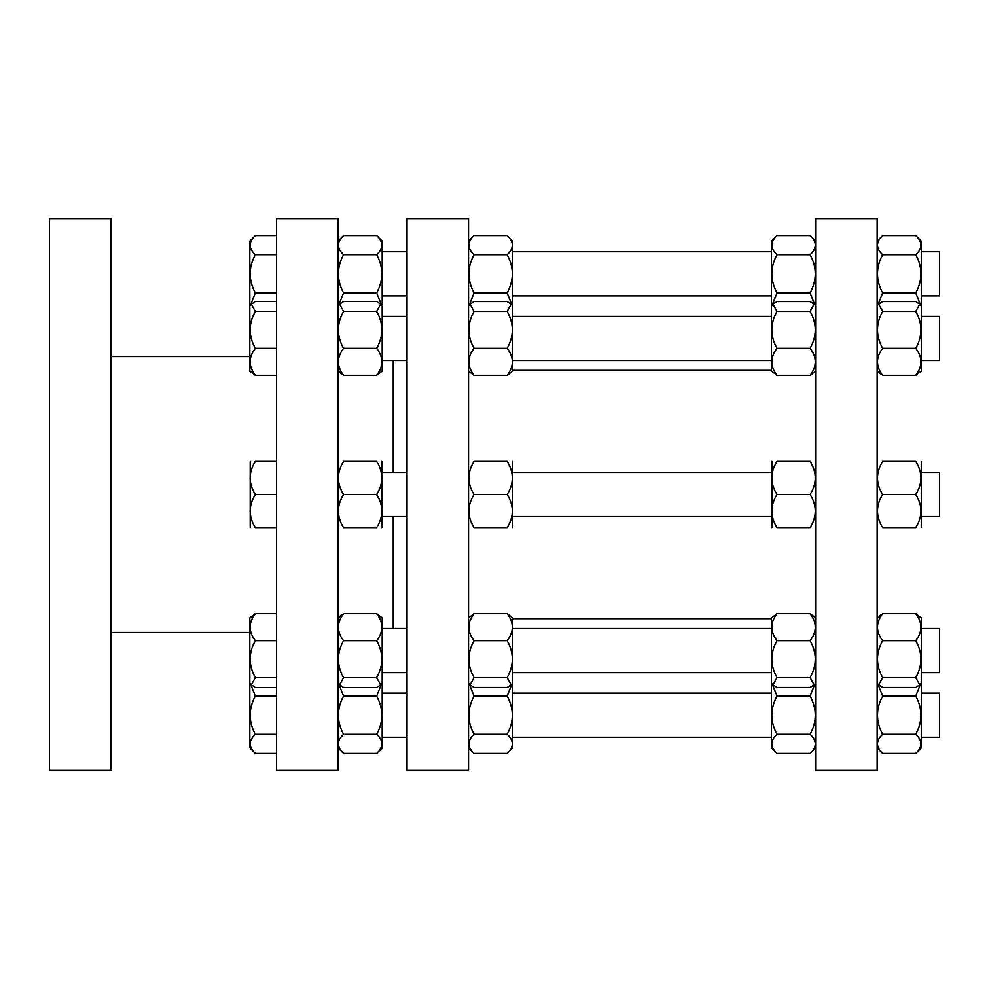 <?xml version="1.0" encoding="UTF-8"?>
<svg xmlns="http://www.w3.org/2000/svg" width="989" height="989" viewBox="0 0 989 989"><rect width="100%" height="100%" fill="white"/><g stroke="black" fill="none" stroke-linecap="round" stroke-linejoin="round"><path stroke-width="1.48" d="M882.658 461.406C875.76 461.406 875.76 461.406 882.658 461.406C875.76 461.406 875.76 461.406 882.658 461.406C875.76 472.433 875.76 483.473 882.658 494.5C875.76 505.527 875.76 516.567 882.658 527.594C875.76 527.594 875.76 527.594 882.658 527.594C875.76 527.594 875.76 527.594 882.658 527.594C875.76 527.594 875.76 527.594 882.658 527.594C875.76 527.594 875.76 527.594 882.658 527.594L915.765 527.594C922.663 527.594 922.663 527.594 915.765 527.594C922.663 527.594 922.663 527.594 915.765 527.594C922.663 516.567 922.663 505.527 915.765 494.5C922.663 483.473 922.663 472.433 915.765 461.406C922.663 461.406 922.663 461.406 915.765 461.406C922.663 461.406 922.663 461.406 915.765 461.406C922.663 461.406 922.663 461.406 915.765 461.406C922.663 461.406 922.663 461.406 915.765 461.406L882.658 461.406C875.76 461.406 875.76 461.406 882.658 461.406C875.76 461.406 875.76 461.406 882.658 461.406M511.115 620.907L512.277 618.657M815.616 747.907L810.102 753.433C817.001 747.066 817.001 740.687 810.102 734.32C817.001 721.587 817.001 708.853 810.102 696.108L814.837 684.042M338.807 684.054L343.554 696.108C336.656 708.841 336.656 721.587 343.554 734.333C336.656 740.699 336.656 747.078 343.554 753.445L376.661 753.445C383.559 747.078 383.559 740.699 376.661 734.333C383.559 721.587 383.559 708.841 376.661 696.108L381.408 684.054M469.318 684.042L474.052 696.108C467.154 708.853 467.154 721.587 474.052 734.32C467.154 740.687 467.154 747.066 474.052 753.433L507.159 753.433C514.057 747.066 514.057 740.687 507.159 734.32C514.057 721.587 514.057 708.853 507.159 696.108L511.906 684.042M877.923 684.042L882.658 696.108C875.76 708.853 875.76 721.587 882.658 734.32C875.76 740.687 875.76 747.066 882.658 753.433L915.765 753.433C922.663 747.066 922.663 740.687 915.765 734.32C922.663 721.587 922.663 708.853 915.765 696.108L920.512 684.042M772.248 684.042L776.995 696.108C770.097 708.853 770.097 721.587 776.995 734.32C770.097 740.687 770.097 747.066 776.995 753.433L810.102 753.433M776.995 753.433L771.469 747.907L771.469 617.878L776.995 613.662C770.097 622.662 770.097 631.674 776.995 640.687C770.097 652.987 770.097 665.288 776.995 677.589L773.039 684.833L776.995 687.479L810.102 687.479L814.046 684.833L810.102 677.589C817.001 665.288 817.001 652.987 810.102 640.687C817.001 631.674 817.001 622.662 810.102 613.662L815.616 617.878M338.04 617.865L343.554 613.65C336.656 622.662 336.656 631.662 343.554 640.674C336.656 652.987 336.656 665.288 343.554 677.601L339.598 684.845L343.554 687.491L376.661 687.491L380.617 684.845L376.661 677.601C383.559 665.288 383.559 652.987 376.661 640.674C383.559 631.662 383.559 622.662 376.661 613.65L382.187 617.865L382.187 747.931L376.661 753.445M468.539 617.878L474.052 613.662C467.154 622.662 467.154 631.674 474.052 640.687C467.154 652.987 467.154 665.288 474.052 677.589L470.109 684.833L474.052 687.479L507.159 687.479L511.115 684.833L507.159 677.589C514.057 665.288 514.057 652.987 507.159 640.687C514.057 631.674 514.057 622.662 507.159 613.662L512.685 617.878L512.685 747.907L507.159 753.433M877.144 617.878L882.658 613.662C875.76 622.662 875.76 631.674 882.658 640.687C875.76 652.987 875.76 665.288 882.658 677.589L878.702 684.833L882.658 687.479L915.765 687.479L919.721 684.833L915.765 677.589C922.663 665.288 922.663 652.987 915.765 640.687C922.663 631.674 922.663 622.662 915.765 613.662L921.291 617.878L921.291 747.907L915.765 753.433M810.102 461.406C817.001 461.406 817.001 461.406 810.102 461.406C817.001 461.406 817.001 461.406 810.102 461.406L776.995 461.406C770.097 472.433 770.097 483.473 776.995 494.5C770.097 505.527 770.097 516.567 776.995 527.594C770.097 527.594 770.097 527.594 776.995 527.594C770.097 527.594 770.097 527.594 776.995 527.594L810.102 527.594C817.001 516.567 817.001 505.527 810.102 494.5C817.001 483.473 817.001 472.433 810.102 461.406M810.102 527.594C817.001 527.594 817.001 527.594 810.102 527.594C817.001 527.594 817.001 527.594 810.102 527.594M343.554 461.393C336.656 461.393 336.656 461.393 343.554 461.393C336.656 461.393 336.656 461.393 343.554 461.393C336.656 472.433 336.656 483.46 343.554 494.5C336.656 505.54 336.656 516.567 343.554 527.607C336.656 527.607 336.656 527.607 343.554 527.607C336.656 527.607 336.656 527.607 343.554 527.607L376.661 527.607C383.559 516.567 383.559 505.54 376.661 494.5C383.559 483.46 383.559 472.433 376.661 461.393C383.559 461.393 383.559 461.393 376.661 461.393C383.559 461.393 383.559 461.393 376.661 461.393L343.554 461.393M474.052 527.594C467.154 527.594 467.154 527.594 474.052 527.594C467.154 527.594 467.154 527.594 474.052 527.594L507.159 527.594C514.057 516.567 514.057 505.527 507.159 494.5C514.057 483.473 514.057 472.433 507.159 461.406C514.057 461.406 514.057 461.406 507.159 461.406C514.057 461.406 514.057 461.406 507.159 461.406L474.052 461.406C467.154 472.433 467.154 483.473 474.052 494.5C467.154 505.527 467.154 516.567 474.052 527.594M474.052 461.406C467.154 461.406 467.154 461.406 474.052 461.406C467.154 461.406 467.154 461.406 474.052 461.406M776.995 461.406C770.097 461.406 770.097 461.406 776.995 461.406C770.097 461.406 770.097 461.406 776.995 461.406M771.877 527.594L771.877 461.406M381.791 461.393L381.791 527.607M376.661 527.607C383.559 527.607 383.559 527.607 376.661 527.607C383.559 527.607 383.559 527.607 376.661 527.607M512.277 461.406L512.277 527.594M507.159 527.594C514.057 527.594 514.057 527.594 507.159 527.594C514.057 527.594 514.057 527.594 507.159 527.594M921.291 461.801L921.291 527.199M915.765 527.594C922.663 527.594 922.663 527.594 915.765 527.594C922.663 527.594 922.663 527.594 915.765 527.594M815.616 371.122L810.102 375.338C817.001 366.338 817.001 357.326 810.102 348.313C817.001 336.013 817.001 323.712 810.102 311.411L814.046 304.167L810.102 301.521L776.995 301.521L773.039 304.167L776.995 311.411C770.097 323.712 770.097 336.013 776.995 348.313C770.097 357.326 770.097 366.338 776.995 375.338L771.469 371.122L771.469 241.093L776.995 235.567C770.097 241.934 770.097 248.313 776.995 254.68C770.097 267.413 770.097 280.147 776.995 292.892L772.248 304.958M338.04 241.069L343.554 235.555C336.656 241.922 336.656 248.301 343.554 254.668C336.656 267.413 336.656 280.159 343.554 292.892L376.661 292.892C383.559 280.159 383.559 267.413 376.661 254.668C383.559 248.301 383.559 241.922 376.661 235.555L382.187 241.069L382.187 371.135L376.661 375.35C383.559 366.338 383.559 357.338 376.661 348.326C383.559 336.013 383.559 323.712 376.661 311.399L380.617 304.155L376.661 301.509L343.554 301.509L339.598 304.155L343.554 311.399C336.656 323.712 336.656 336.013 343.554 348.326C336.656 357.338 336.656 366.338 343.554 375.35L338.04 371.135M511.906 304.958L507.159 292.892C514.057 280.147 514.057 267.413 507.159 254.68C514.057 248.313 514.057 241.934 507.159 235.567L512.685 241.093L512.685 371.122L507.159 375.338C514.057 366.338 514.057 357.326 507.159 348.313C514.057 336.013 514.057 323.712 507.159 311.411L511.115 304.167L507.159 301.521L474.052 301.521L470.109 304.167L474.052 311.411C467.154 323.712 467.154 336.013 474.052 348.313C467.154 357.326 467.154 366.338 474.052 375.338L468.539 371.122M920.512 304.958L915.765 292.892C922.663 280.147 922.663 267.413 915.765 254.68C922.663 248.313 922.663 241.934 915.765 235.567L921.291 241.093L921.291 371.122L915.765 375.338C922.663 366.338 922.663 357.326 915.765 348.313C922.663 336.013 922.663 323.712 915.765 311.411L919.721 304.167L915.765 301.521L882.658 301.521L878.702 304.167L882.658 311.411C875.76 323.712 875.76 336.013 882.658 348.313C875.76 357.326 875.76 366.338 882.658 375.338L877.144 371.122M810.102 696.108L776.995 696.108M343.554 696.108L376.661 696.108M474.052 734.32L507.159 734.32M882.658 734.32L915.765 734.32M810.102 613.662L776.995 613.662M343.554 613.65L376.661 613.65M343.554 677.601L376.661 677.601M474.052 677.589L507.159 677.589M474.052 640.687L507.159 640.687M882.658 677.589L915.765 677.589M882.658 640.687L915.765 640.687M343.554 494.5L376.661 494.5M474.052 494.5L507.159 494.5M882.658 494.5L915.765 494.5M276.512 494.5L276.512 218.606L338.04 218.606L338.04 770.394L276.512 770.394L276.512 494.5L255.323 494.5C248.424 505.54 248.424 516.567 255.323 527.607C248.424 527.607 248.424 527.607 255.323 527.607C248.424 527.607 248.424 527.607 255.323 527.607L276.512 527.607M810.102 375.338L776.995 375.338M343.554 375.35L376.661 375.35M343.554 348.326L376.661 348.326M343.554 311.399L376.661 311.399M474.052 311.411L507.159 311.411M474.052 348.313L507.159 348.313M474.052 375.338L507.159 375.338M882.658 348.313L915.765 348.313M882.658 311.411L915.765 311.411M882.658 375.338L915.765 375.338M877.144 494.5L877.144 770.394L815.616 770.394L815.616 218.606L877.144 218.606L877.144 494.5M468.539 494.5L468.539 770.394L407.011 770.394L407.011 218.606L468.539 218.606L468.539 494.5M393.214 360.503L393.214 472.433M393.214 516.567L393.214 628.497M110.978 494.5L110.978 770.394L49.45 770.394L49.45 218.606L110.978 218.606L110.978 494.5M276.512 375.35L255.323 375.35L249.809 371.135L249.809 241.069L255.323 235.555C248.424 241.922 248.424 248.301 255.323 254.668C248.424 267.413 248.424 280.159 255.323 292.892L250.576 304.946M276.512 235.555L255.323 235.555M276.512 292.892L255.323 292.892M276.512 254.668L255.323 254.668M921.291 251.713L939.55 251.713L939.55 295.859L921.291 295.859M771.469 295.859L512.685 295.859M877.144 241.093L882.658 235.567C875.76 241.934 875.76 248.313 882.658 254.68C875.76 267.413 875.76 280.147 882.658 292.892L877.923 304.958M882.658 292.892L915.765 292.892M882.658 254.68L915.765 254.68M814.837 304.958L810.102 292.892C817.001 280.147 817.001 267.413 810.102 254.68C817.001 248.313 817.001 241.934 810.102 235.567L776.995 235.567M810.102 254.68L776.995 254.68M407.011 295.859L382.187 295.859M468.539 241.093L474.052 235.567C467.154 241.934 467.154 248.313 474.052 254.68C467.154 267.413 467.154 280.147 474.052 292.892L469.318 304.958M474.052 292.892L507.159 292.892M474.052 254.68L507.159 254.68M343.554 254.668L376.661 254.668M343.554 292.892L338.807 304.946M381.408 304.946L376.661 292.892M343.554 235.555L376.661 235.555M882.658 235.567L915.765 235.567M474.052 235.567L507.159 235.567M810.102 292.892L776.995 292.892M276.512 301.509L255.323 301.509L251.367 304.155L255.323 311.399C248.424 323.712 248.424 336.013 255.323 348.326C248.424 357.338 248.424 366.338 255.323 375.35M276.512 311.399L255.323 311.399M250.205 527.607L250.205 461.393M276.512 461.393L255.323 461.393C248.424 472.433 248.424 483.46 255.323 494.5M255.323 461.393C248.424 461.393 248.424 461.393 255.323 461.393C248.424 461.393 248.424 461.393 255.323 461.393M276.512 734.333L255.323 734.333C248.424 740.699 248.424 747.078 255.323 753.445L249.809 747.931L249.809 617.865L255.323 613.65C248.424 622.662 248.424 631.662 255.323 640.674C248.424 652.987 248.424 665.288 255.323 677.601L251.367 684.845L255.323 687.491L276.512 687.491M276.512 613.65L255.323 613.65M276.512 677.601L255.323 677.601M276.512 640.674L255.323 640.674M250.576 684.054L255.323 696.108C248.424 708.841 248.424 721.587 255.323 734.333M276.512 696.108L255.323 696.108M276.512 753.445L255.323 753.445M276.512 348.326L255.323 348.326M921.291 316.356L939.55 316.356L939.55 360.503L921.291 360.503M810.102 348.313L776.995 348.313M810.102 311.411L776.995 311.411M921.291 472.433L939.55 472.433L939.55 516.567L921.291 516.567M810.102 494.5L776.995 494.5M921.291 628.497L939.55 628.497L939.55 672.644L921.291 672.644M882.658 613.662L915.765 613.662M810.102 677.589L776.995 677.589M810.102 640.687L776.995 640.687M474.052 613.662L507.159 613.662M343.554 640.674L376.661 640.674M921.291 693.141L939.55 693.141L939.55 737.287L921.291 737.287M771.469 693.141L512.685 693.141M882.658 696.108L915.765 696.108M810.102 734.32L776.995 734.32M407.011 693.141L382.187 693.141M474.052 696.108L507.159 696.108M343.554 734.333L376.661 734.333M338.04 747.931L343.554 753.445M468.539 747.907L474.052 753.433M877.144 747.907L882.658 753.433M815.616 683.263L814.046 684.833M338.04 683.275L339.598 684.845M468.539 683.263L470.109 684.833M877.144 683.263L878.702 684.833M771.469 683.263L773.039 684.833M382.187 683.275L380.617 684.845M512.685 683.263L511.115 684.833M921.291 617.878L919.721 616.308M921.291 683.263L919.721 684.833M815.616 305.737L814.046 304.167M338.04 305.725L339.598 304.155M468.539 305.737L470.109 304.167M877.144 305.737L878.702 304.167M771.469 305.737L773.039 304.167M382.187 305.725L380.617 304.155M512.685 305.737L511.115 304.167M921.291 305.737L919.721 304.167M921.291 371.122L919.721 372.692M512.685 618.657L771.469 618.657M512.685 370.343L771.469 370.343M110.978 632.453L249.809 632.453M110.978 356.547L249.809 356.547M512.685 251.713L771.469 251.713M382.187 251.713L407.011 251.713M815.616 241.093L810.102 235.567M249.809 305.725L251.367 304.155M249.809 683.275L251.367 684.845M512.685 360.503L771.469 360.503M512.685 316.356L771.469 316.356M382.187 360.503L407.011 360.503M382.187 316.356L407.011 316.356M512.685 516.567L771.469 516.567M512.685 472.433L771.469 472.433M382.187 516.567L407.011 516.567M382.187 472.433L407.011 472.433M512.685 672.644L771.469 672.644M512.685 628.497L771.469 628.497M382.187 672.644L407.011 672.644M382.187 628.497L407.011 628.497M512.685 737.287L771.469 737.287M382.187 737.287L407.011 737.287"/></g></svg>
